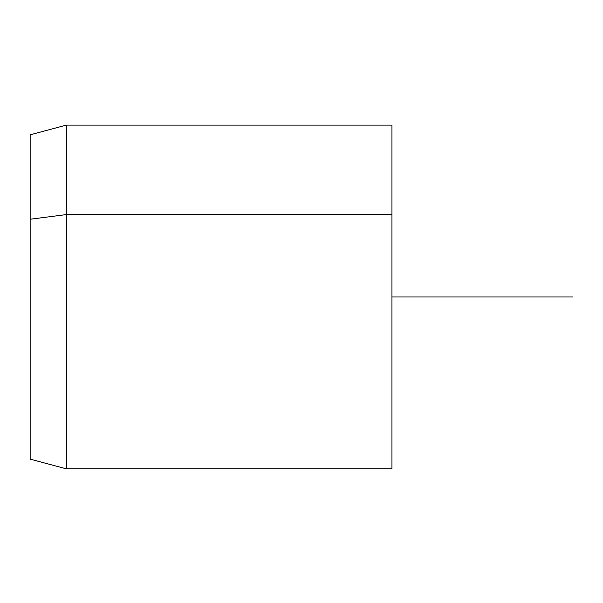 <?xml version="1.0" encoding="UTF-8"?>
<svg xmlns="http://www.w3.org/2000/svg" width="603" height="603" viewBox="0 0 603 603"><rect width="100%" height="100%" fill="white"/><g stroke="black" fill="none" stroke-linecap="round" stroke-linejoin="round"><path stroke-width="0.9" d="M30.15 219.236L66.33 214.585L66.33 468.833L66.33 214.585L30.15 219.236L30.15 134.816L66.33 125.123L66.33 214.585L391.95 214.585L391.95 468.833L66.33 468.833L30.15 459.139L30.15 219.236L30.15 374.719M391.95 125.123L391.95 214.585L66.33 214.585L66.33 125.123L391.95 125.123M391.95 379.37L391.95 214.585M391.95 296.978L572.85 296.978"/></g></svg>
